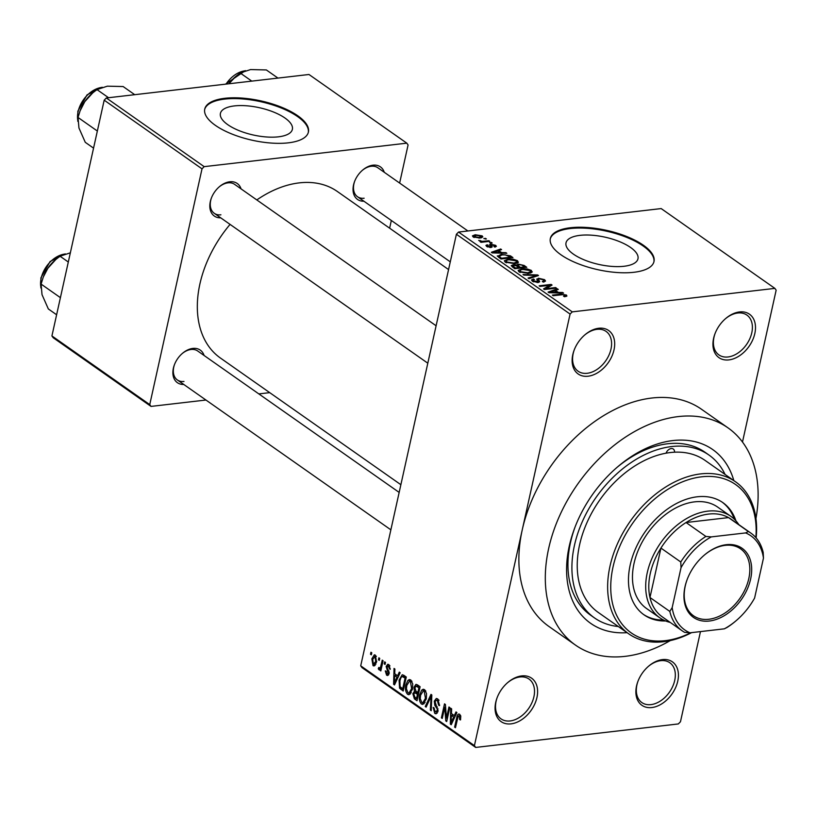 <?xml version="1.0" encoding="UTF-8"?>
<svg xmlns="http://www.w3.org/2000/svg" width="817" height="817" viewBox="0 0 817 817"><rect width="100%" height="100%" fill="white"/><g stroke="black" fill="none" stroke-linecap="round" stroke-linejoin="round"><path stroke-width="1.23" d="M728.907 359.899A26.542 18.137 -54.9 0 1 714.946 333.836A26.542 18.137 -54.9 0 1 725.71 318.507A26.542 18.137 -54.9 0 1 739.538 311.941A26.542 18.137 -54.9 0 1 754.826 333.53A26.542 18.137 -54.9 0 1 728.907 359.899M715.1 333.448A24.336 16.626 125.1 0 0 718.919 354.905A24.336 16.626 125.1 0 0 728.029 356.968A24.336 16.626 125.1 0 0 749.771 338.81A24.336 16.626 125.1 0 0 746.881 315.076A24.336 16.626 125.1 0 0 737.771 313.013A24.336 16.626 125.1 0 0 725.404 318.773M651.833 707.542A26.542 18.137 -54.9 0 1 637.883 681.49A26.542 18.137 -54.9 0 1 648.647 666.151A26.542 18.137 -54.9 0 1 662.464 659.595A26.542 18.137 -54.9 0 1 677.753 681.184A26.542 18.137 -54.9 0 1 651.833 707.542M638.026 681.102A24.336 16.626 125.1 0 0 641.845 702.559A24.336 16.626 125.1 0 0 650.955 704.622A24.336 16.626 125.1 0 0 672.697 686.464A24.336 16.626 125.1 0 0 669.807 662.73A24.336 16.626 125.1 0 0 660.698 660.667A24.336 16.626 125.1 0 0 648.33 666.427M511.023 723.862A26.542 18.137 -54.9 0 1 497.073 697.81A26.542 18.137 -54.9 0 1 507.827 682.471A26.542 18.137 -54.9 0 1 521.654 675.914A26.542 18.137 -54.9 0 1 536.943 697.504A26.542 18.137 -54.9 0 1 511.023 723.862M497.216 697.422A24.336 16.626 125.1 0 0 501.035 718.878A24.336 16.626 125.1 0 0 510.145 720.941A24.336 16.626 125.1 0 0 531.887 702.783A24.336 16.626 125.1 0 0 528.997 679.05A24.336 16.626 125.1 0 0 519.888 676.987A24.336 16.626 125.1 0 0 507.52 682.746M588.097 376.218A26.542 18.137 -54.9 0 1 574.137 350.156A26.542 18.137 -54.9 0 1 584.901 334.827A26.542 18.137 -54.9 0 1 598.728 328.26A26.542 18.137 -54.9 0 1 614.016 349.85A26.542 18.137 -54.9 0 1 588.097 376.218M574.29 349.768A24.336 16.626 125.1 0 0 578.109 371.224A24.336 16.626 125.1 0 0 587.219 373.287A24.336 16.626 125.1 0 0 608.961 355.129A24.336 16.626 125.1 0 0 606.071 331.396A24.336 16.626 125.1 0 0 596.961 329.333A24.336 16.626 125.1 0 0 584.594 335.093M234.377 105.914A36.847 13.981 12.5 0 0 220.416 113.389A36.847 13.981 12.5 0 0 239.105 130.638A36.847 13.981 12.5 0 0 278.423 136.827A36.847 13.981 12.5 0 0 292.374 129.341A36.847 13.981 12.5 0 0 273.685 112.092A36.847 13.981 12.5 0 0 234.377 105.914M224.849 98.295A53.085 20.139 12.5 0 0 204.75 109.08A53.085 20.139 12.5 0 0 231.671 133.927A53.085 20.139 12.5 0 0 288.299 142.842A53.085 20.139 12.5 0 0 308.407 132.058A53.085 20.139 12.5 0 0 281.477 107.211A53.085 20.139 12.5 0 0 224.849 98.295M308.305 132.456A53.085 20.139 12.5 0 0 280.834 107.824A53.085 20.139 12.5 0 0 224.665 99.102A53.085 20.139 12.5 0 0 204.669 109.478M624.025 266.271A36.847 13.981 -167.5 0 1 584.706 260.082A36.847 13.981 -167.5 0 1 566.018 242.833A36.847 13.981 -167.5 0 1 579.968 235.357A36.847 13.981 -167.5 0 1 619.286 241.536A36.847 13.981 -167.5 0 1 637.975 258.785A36.847 13.981 -167.5 0 1 624.025 266.271M570.44 227.739A53.085 20.139 12.5 0 0 550.341 238.523A53.085 20.139 12.5 0 0 577.272 263.37A53.085 20.139 12.5 0 0 633.9 272.286A53.085 20.139 12.5 0 0 653.998 261.501A53.085 20.139 12.5 0 0 627.078 236.654A53.085 20.139 12.5 0 0 570.44 227.739M653.906 261.9A53.085 20.139 12.5 0 0 626.435 237.267A53.085 20.139 12.5 0 0 570.266 228.546A53.085 20.139 12.5 0 0 550.27 238.921M363.922 201.227A19.904 13.603 -54.9 0 1 354.537 181.609A19.904 13.603 -54.9 0 1 362.615 170.11A19.904 13.603 -54.9 0 1 372.981 165.187A19.904 13.603 -54.9 0 1 384.256 172.264M467.906 230.976L377.832 167.761A17.698 12.092 125.1 0 0 371.214 166.26A17.698 12.092 125.1 0 0 362.299 170.375M354.69 181.221A17.698 12.092 125.1 0 0 357.499 196.723A17.698 12.092 125.1 0 0 364.127 198.225M220.713 217.833A19.904 13.603 -54.9 0 1 211.327 198.204A19.904 13.603 -54.9 0 1 219.395 186.705A19.904 13.603 -54.9 0 1 229.761 181.782A19.904 13.603 -54.9 0 1 241.046 188.86M436.104 325.779L234.622 184.356A17.698 12.092 125.1 0 0 227.994 182.855A17.698 12.092 125.1 0 0 219.079 186.981M211.47 197.816A17.698 12.092 125.1 0 0 214.289 213.319A17.698 12.092 125.1 0 0 220.907 214.82M183.764 384.46A19.904 13.603 -54.9 0 1 174.378 364.842A19.904 13.603 -54.9 0 1 182.457 353.342A19.904 13.603 -54.9 0 1 192.822 348.42A19.904 13.603 -54.9 0 1 204.097 355.497M399.166 492.416L197.683 350.983A17.698 12.092 125.1 0 0 191.055 349.492A17.698 12.092 125.1 0 0 182.14 353.608M174.532 364.453A17.698 12.092 125.1 0 0 177.35 379.956A17.698 12.092 125.1 0 0 183.968 381.457M627.088 632.675A106.169 72.539 -54.9 0 1 574.637 528.139A106.169 72.539 -54.9 0 1 617.693 466.803A106.169 72.539 -54.9 0 1 672.983 440.557A106.169 72.539 -54.9 0 1 733.84 480.6M725.077 474.452A99.541 68.005 125.1 0 0 708.911 454.998L704.938 452.209A99.541 68.005 125.1 0 0 667.683 443.774A99.541 68.005 125.1 0 0 616.764 467.6M575.076 526.985A99.541 68.005 125.1 0 0 590.568 615.15L594.531 617.938A99.541 68.005 125.1 0 0 618.326 626.527M755.95 518.529A132.722 90.677 125.1 0 0 727.967 427.832A132.722 90.677 125.1 0 0 678.294 416.588A132.722 90.677 125.1 0 0 559.686 515.609A132.722 90.677 125.1 0 0 575.474 645.093A132.722 90.677 125.1 0 0 625.148 656.347A132.722 90.677 125.1 0 0 670.277 640.589M727.967 427.832L701.527 409.276A132.722 90.677 125.1 0 0 651.854 398.022A132.722 90.677 125.1 0 0 522.247 529.845L474.411 745.625L475.688 747.432L361.992 667.622L360.716 665.824L474.411 745.625M448.564 269.559L337.37 191.505A101.747 69.516 125.1 0 0 299.288 182.875A101.747 69.516 125.1 0 0 256.814 199.93M774.873 288.381L661.178 208.58L458.551 232.059L572.247 311.869L774.873 288.381L776.15 290.178L742.49 442.038M700.465 631.592L680.469 721.748L678.314 723.944L475.688 747.432M375.381 655.132L376.555 662.046L374.094 665.978L373.042 665.661L371.847 658.859L374.329 654.815L375.381 655.132M382.254 660.156L383.091 660.749L380.834 670.92L379.997 670.328L380.354 668.704L378.955 669.807L378.271 668.704L378.833 667.418L379.405 668.03L380.467 667.397L382.254 660.156M379.405 668.03L381.651 667.264M389.913 665.865L387.023 666.805L389.127 673.606L387.667 675.526L386.594 675.169L385.287 670.9L386.165 671.308L386.88 673.698L388.238 673.218L386.124 666.468L387.769 664.252L388.892 664.609L390.22 669.327L387.82 665.794L389.76 665.569M386.88 673.698L389.219 673.106M403.823 675.302L406.284 677.027L403.19 691.019L399.554 688.169L399.074 680.142L402.199 674.75L403.823 675.302M417.497 684.901L420.112 686.729L417.007 700.72L414.393 698.882L412.861 693.745L414.413 691.448L414.025 687.209L415.976 684.35L417.497 684.901M430.998 694.379L431.825 694.961L431.223 710.698L430.345 710.085L431.1 696.339L426.137 707.134L425.259 706.511L430.998 694.379M448.952 706.981L449.789 707.573L446.695 721.554L445.796 720.931L444.734 707.226L442.242 718.439L441.405 717.847L444.509 703.856L445.408 704.489L446.47 718.174L448.952 706.981M460.768 716.203L460.522 719.93L459.644 719.522L459.266 715.896L458.133 716.325L455.467 727.712L454.62 727.12L456.734 717.632C457.091 714.936 458.071 713.823 459.675 714.293L460.768 716.203M460.665 715.743L458.133 716.325M458.725 713.997L459.675 714.293M572.247 311.869L570.082 314.065L456.397 234.254L360.716 665.824M570.082 314.065L522.247 529.845A132.722 90.677 125.1 0 0 549.034 626.537L575.474 645.093M455.998 711.924L456.887 712.547L451.219 724.74L450.341 724.117L450.749 708.247L451.638 708.86L451.433 713.547L454.344 715.6L455.998 711.924M435.104 711.74L437.177 710.606L437.228 708.993L434.807 705.377L434.276 701.149L436.329 698.464L437.789 698.933L439.536 705.612L438.647 705.204L437.35 700.516L436.329 700.179L435.114 701.721L438.004 711.239L436.074 713.813L434.767 713.394L433.153 707.44L434.041 707.849L435.104 711.74L437.841 711.862M426.525 693.562L426.29 698.943L422.808 704.438L421.409 704.019C419.305 701.486 418.753 698.331 419.764 694.552L421.715 690.12L423.186 689.252L424.595 689.671L426.525 693.562M412.697 683.86L412.473 689.242L408.99 694.736L407.591 694.317C405.487 691.785 404.936 688.629 405.937 684.85L407.887 680.418L409.368 679.55L410.777 679.969L412.697 683.86M399.278 672.115L400.156 672.728L394.499 684.922L393.61 684.299L394.029 668.429L394.907 669.041L394.713 673.739L397.624 675.782L399.278 672.115M384.654 661.852L385.491 662.434L385.052 664.435L384.215 663.843L384.654 661.852M378.884 657.797L379.721 658.39L379.282 660.391L378.445 659.799L378.884 657.797M370.949 652.232L371.796 652.824L371.347 654.815L370.51 654.233L370.949 652.232M485.543 238.37L486.391 238.962L483.827 238.564L485.543 238.37L485.39 239.075M491.313 242.414L492.151 243.006L490.435 243.211L489.597 242.618L491.313 242.414L491.16 243.129M505.937 252.678L506.816 253.301L492.243 252.892L491.354 252.279L500.688 249.001L501.567 249.614L498.707 250.543L501.618 252.586L505.937 252.678L505.805 253.27M518.08 262.614L514.792 263.677L505.212 262.134L504.324 260.735L508.154 259.142L513.301 259.224L517.549 260.705L518.08 262.614L518.448 262.063M531.898 272.316L528.609 273.378L519.03 271.836L518.141 270.437L521.971 268.844L527.128 268.926L531.367 270.407L531.898 272.316L532.265 271.765M536.881 279.465L538.464 278.229L544.571 279.669L545.542 281.048L543.295 282.1L542.304 281.528L543.785 280.803L543.091 279.782L539.322 278.822L538.383 279.271L539.71 281.712L538.076 282.508L532.388 281.211L531.489 279.935L533.45 279.016L534.441 279.588L533.144 280.18L533.767 281.028L538.27 281.508L538.046 282.508L536.8 279.005M562.658 292.496L563.546 293.119L548.963 292.711L548.084 292.098L557.419 288.82L558.297 289.432L555.437 290.362L558.348 292.404L562.658 292.496L562.535 293.089M566.916 296.05L564.516 296.734L563.526 296.163L565.007 295.162L563.189 294.631L553.211 295.693L552.363 295.1L560.523 294.151L566.447 295.029L566.916 296.05L566.447 295.029L566.13 296.438M565.047 296.673L565.007 295.162M555.611 287.553L556.448 288.135L544.428 289.535L543.54 288.901L549.627 285.296L539.986 286.41L539.149 285.817L551.169 284.428L552.067 285.062L545.991 288.667L555.611 287.553L555.458 288.258M537.668 274.951L538.485 275.533L528.956 278.668L528.088 278.056L536.718 275.441L523.881 275.104L523.003 274.492L537.668 274.951L537.463 275.87M516.16 265.739L518.07 264.085L524.167 265.474L526.771 267.302L514.751 268.701L511.207 265.688L512.841 264.892L516.211 264.892M497.461 256.385L501.219 254.342L510.482 255.874L512.943 257.6L500.923 258.999L497.318 255.833M495.664 245.345L496.389 246.336L494.908 247.112L493.917 246.54L494.356 245.447L491.293 245.059L492.243 246.877L491.037 247.459L486.646 246.417L485.921 245.396L487.198 244.763L488.198 245.335L487.872 246.254L490.016 246.897L490.476 246.622L489.434 244.834L490.813 244.242L495.664 245.345L495.296 247.02M493.917 246.54L494.356 245.447M488.198 245.335L487.708 246.989M489.883 247.49L490.476 246.622M488.913 240.729L489.751 241.321L481.009 242.332L480.171 241.74L481.56 241.587L478.68 240.443L482.438 241.352L488.913 240.729L488.75 241.434M482.153 235.858L482.827 236.889L479.977 238.033L473.104 236.91L472.44 235.878L475.198 234.755L482.153 235.858L481.754 237.696M399.636 183.059L408.081 144.956L406.805 143.159L308.979 74.49L106.343 97.979L204.179 166.648L202.013 168.843L104.188 100.174L51.92 335.94L149.746 404.609L151.022 406.406L53.197 337.738L51.92 335.94M202.013 168.843L149.746 404.609M269.722 392.65L258.836 393.906M205.955 400.034L151.022 406.406M391.333 220.478L389.627 228.188M406.805 143.159L204.179 166.648M230.067 224.399A101.747 69.516 125.1 0 0 220.457 358.06L400.871 484.706M104.188 100.174L106.343 97.979M456.397 234.254L458.551 232.059M557.194 289.79L557.419 288.82M555.213 291.352L555.437 290.362M558.215 292.966L558.348 292.404M552.374 292.22L556.653 292.363L554.314 290.719L549.708 292.21L552.374 292.22L552.241 292.803M556.53 292.925L556.653 292.363M549.596 292.731L549.708 292.21M549.31 286.696L549.627 285.296M550.862 285.776L551.169 284.428M545.838 289.371L545.991 288.667M544.061 281.967L544.571 279.669M533.215 280.037L533.45 279.016M533.583 281.865L533.767 281.028M537.137 282.559L537.28 281.906M537.903 280.782L538.464 278.229M536.555 276.166L536.718 275.441M521.808 269.59L521.971 268.844M526.996 269.498L527.128 268.926M530.815 272.919L531.367 270.407M520.245 272.5L520.429 271.663L527.782 272.786L530.621 271.601L529.967 270.57L522.778 269.436L520.419 269.998L519.459 272.102M527.639 273.47L527.782 272.786M520.419 269.998L520.429 271.663M512.371 267.026L512.841 264.892M517.866 265.025L518.07 264.085M515.313 267.945L518.897 267.527L516.324 265.811L513.883 265.454L512.851 265.903L515.313 267.945L515.159 268.65M518.744 268.231L518.897 267.527M520.306 267.363L524.524 266.873L521.716 265.025L518.918 264.677L517.764 265.208L520.306 267.363L520.153 268.068M524.361 267.578L524.524 266.873M518.427 267.19L518.652 266.199M507.99 259.888L508.154 259.142M513.178 259.796L513.301 259.224M516.998 263.217L517.549 260.705M506.428 262.798L506.611 261.961L513.964 263.084L516.804 261.9L516.15 260.868L508.96 259.735L506.591 260.296L505.641 262.4M513.811 263.768L513.964 263.084M506.591 260.296L506.611 261.961M510.257 256.865L510.482 255.874M501.056 255.078L501.219 254.342M501.495 258.243L510.696 257.171L505.325 254.833L502.047 254.935L499.044 256.324L501.495 258.243L501.332 258.948M510.543 257.876L510.696 257.171M499.779 258.192L500.004 257.202M498.778 257.488L499.003 256.048L498.697 257.426M500.474 249.971L500.688 249.001M498.482 251.534L498.707 250.543M501.495 253.158L501.618 252.586M495.643 252.402L499.933 252.555L497.584 250.911L492.988 252.402L495.643 252.402L495.521 252.984M499.81 253.107L499.933 252.555M492.865 252.913L492.988 252.402M490.751 247.49L491.293 245.059M486.809 246.53L487.198 244.763M490.282 247.5L490.455 246.703L490.282 247.5M490.343 246.356L490.813 244.242M481.407 242.292L481.56 241.587M479.957 241.403L480.171 240.464M480.488 241.485L480.621 240.913M482.244 242.189L482.438 241.352M484.226 241.965L484.379 241.26M475.024 235.51L475.198 234.755M473.717 237.277L473.972 236.144L474.371 236.787L479.13 237.441L480.886 235.99L476.117 235.337L474.217 237.492M478.976 238.115L479.13 237.441M481.009 237.88L480.886 235.99M460.635 719.409L459.644 719.522M455.62 727.007L454.62 727.12M451.576 723.974L450.341 724.117M455.529 715.457L454.344 715.6M452.015 720.553L453.701 717.03L451.362 715.386L451.045 722.922L452.015 720.553L453.231 720.41M454.865 716.897L453.701 717.03M452.118 722.8L451.045 722.922M453.67 715.12L451.362 715.386M446.858 720.798L445.796 720.931M445.612 707.124L444.734 707.226M442.405 717.724L441.405 717.847M447.471 718.061L446.47 718.174M439.628 705.091L438.647 705.204M439.015 700.322L437.35 700.516M437.207 713.108L434.767 713.394M438.126 710.494L437.177 710.606M438.106 708.89L437.228 708.993M436.166 705.224L434.807 705.377M435.338 701.027L434.276 701.149M431.243 709.983L430.345 710.085M431.774 696.258L431.1 696.339M426.494 706.368L425.259 706.511M424.197 703.692L421.409 704.019M420.775 694.44L419.764 694.552M424.717 689.773L421.715 690.12M421.766 702.375L422.828 702.702L425.453 698.331L424.237 691.315L423.216 691.008L420.592 695.185L420.255 698.596L421.766 702.375M426.433 698.218L425.453 698.331M425.81 691.131L424.237 691.315M417.497 698.525L414.393 698.882M413.882 693.623L412.861 693.745M415.853 691.284L414.413 691.448M415.077 687.087L414.025 687.209M416.527 698.494L417.456 694.317L414.73 692.714L417.416 692.408L414.965 692.724L413.749 694.103L415.067 697.463L417.528 698.382M418.447 694.205L417.456 694.317M417.814 692.683L418.907 687.781L416.027 686.096L418.753 685.78L416.21 686.086L414.873 687.791L416.159 691.519L418.815 692.571M419.897 687.659L418.907 687.781M419.427 686.26L417.119 686.525M410.379 693.99L407.591 694.317M406.958 684.738L405.937 684.85M410.9 680.071L407.887 680.418M407.949 692.683L409.011 693L411.635 688.629L410.42 681.613L409.388 681.307L406.774 685.483L406.427 688.905L407.949 692.683M412.616 688.517L411.635 688.629M411.982 681.429L410.42 681.613M401.504 687.945L399.554 688.169M400.085 680.02L399.074 680.142M402.71 688.792L405.079 678.079L402.189 676.507L401.004 677.569L399.911 680.745L400.075 686.627L402.71 688.792L403.7 688.68M406.08 677.957L405.079 678.079M405.875 676.742L403.567 677.017M394.856 684.156L393.61 684.299M398.808 675.639L397.624 675.782M395.285 680.735L396.98 677.211L394.631 675.567L394.315 683.114L395.285 680.735L396.511 680.592M398.134 677.079L396.98 677.211M395.397 682.981L394.315 683.114M396.939 675.302L394.631 675.567M390.271 668.806L389.341 668.909M388.575 674.944L386.594 675.169M389.219 672.064L388.157 672.187M387.176 666.345L386.124 666.468M385.205 663.731L384.215 663.843M380.998 670.216L379.997 670.328M381.355 668.592L380.354 668.704M381.406 668.337L378.271 668.704M382.08 665.314L381.079 665.436M379.435 659.676L378.445 659.799M375.115 665.426L373.042 665.661M372.858 658.737L371.847 658.859M376.371 656.408L375.034 656.562L372.705 659.35L373.389 664.231L375.902 664.17M373.389 664.231L375.718 661.453L375.034 656.562L374.462 656.398L376.269 656.194M376.698 661.341L375.718 661.453M371.51 654.111L370.51 654.233M735.504 481.764L705.091 460.42A92.903 63.471 125.1 0 0 674.525 452.199A5.525 3.779 125.1 0 0 673.279 449.023A5.525 3.779 125.1 0 0 671.206 448.553A5.525 3.779 125.1 0 0 666.059 453.18A92.903 63.471 125.1 0 0 586.228 524.31A92.903 63.471 125.1 0 0 598.35 612.505L628.753 633.849A92.903 63.471 -54.9 0 1 617.703 543.213A92.903 63.471 -54.9 0 1 700.731 473.891A92.903 63.471 -54.9 0 1 735.504 481.764A92.903 63.471 -54.9 0 1 756.134 537.913M735.923 520.837A68.567 46.845 125.1 0 0 722.841 502.608A68.567 46.845 125.1 0 0 697.177 496.797A68.567 46.845 125.1 0 0 635.892 547.962A68.567 46.845 125.1 0 0 644.051 614.854A68.567 46.845 125.1 0 0 665.641 620.961M734.36 519.224A68.567 46.845 125.1 0 0 722.177 502.159M755.848 537.586A90.687 61.959 125.1 0 0 701.609 476.811A90.687 61.959 125.1 0 0 613.046 566.896A90.687 61.959 125.1 0 0 665.283 640.651A90.687 61.959 125.1 0 0 690.906 632.695M691.642 632.613A92.903 63.471 -54.9 0 1 663.527 641.723A92.903 63.471 -54.9 0 1 628.753 633.849M674.525 452.199A92.903 63.471 125.1 0 0 670.328 452.547A92.903 63.471 125.1 0 0 666.059 453.18M708.911 454.998A99.541 68.005 125.1 0 0 671.656 446.552A99.541 68.005 125.1 0 0 582.695 520.827A99.541 68.005 125.1 0 0 594.531 617.938M670.206 622.411A61.939 42.31 -54.9 0 1 659.768 617.775L646.543 608.502A61.939 42.31 -54.9 0 1 639.18 548.074A61.939 42.31 -54.9 0 1 694.532 501.863A61.939 42.31 -54.9 0 1 717.704 507.112L730.929 516.395A61.939 42.31 -54.9 0 1 738.834 524.647M643.398 614.384A68.567 46.845 125.1 0 0 663.598 620.052M277.954 78.085L266.352 69.945L250.564 69.568L240.178 72.979L251.779 81.118M235.796 76.42L235.367 76.788A29.198 19.945 125.1 0 0 228.903 83.773L236.001 76.247L240.178 72.979M685.024 586.657A42.249 28.861 -54.9 0 1 687.148 579.549A42.249 28.861 -54.9 0 1 704.285 555.141A42.249 28.861 -54.9 0 1 739.793 546.89A42.249 28.861 -54.9 0 1 750.619 579.059A42.249 28.861 -54.9 0 1 709.36 621.022A42.249 28.861 -54.9 0 1 685.024 586.657M687.24 579.324A40.921 27.962 125.1 0 0 685.259 585.983A40.921 27.962 125.1 0 0 693.521 615.793A40.921 27.962 125.1 0 0 725.455 612.719A40.921 27.962 125.1 0 0 748.791 578.62A40.921 27.962 125.1 0 0 740.539 548.81A40.921 27.962 125.1 0 0 704.091 555.305M745.625 532.919L748.372 531.52A59.723 40.799 -54.9 0 1 750.813 533.052L730.98 519.132A59.723 40.799 125.1 0 0 728.539 517.6L686.055 522.523A59.723 40.799 125.1 0 0 660.933 548.074A59.723 40.799 125.1 0 0 650.301 573.391A59.723 40.799 125.1 0 0 649.975 597.503A59.723 40.799 125.1 0 0 662.352 616.896L682.185 630.816A59.723 40.799 -54.9 0 1 669.807 611.422L672.177 607.613A57.507 39.298 125.1 0 0 690.018 632.807L724.362 628.824A57.507 39.298 125.1 0 0 736.25 620.593A57.507 39.298 125.1 0 0 754.602 598.064L763.466 558.103A57.507 39.298 125.1 0 0 745.625 532.919L711.28 536.902A57.507 39.298 125.1 0 0 681.041 567.662L672.177 607.613M659.768 617.775A61.939 42.31 -54.9 0 1 647.268 572.656A61.939 42.31 -54.9 0 1 682.593 521.052A61.939 42.31 -54.9 0 1 730.929 516.395M681.041 567.662L680.765 561.994L660.933 548.074L649.975 597.503L669.807 611.422M748.372 531.52L728.539 517.6A59.723 40.799 125.1 0 0 686.055 522.523L705.888 536.442L711.28 536.902M690.018 632.807L684.626 632.348A59.723 40.799 -54.9 0 1 682.185 630.816M736.25 620.593L735.637 621.114A59.723 40.799 -54.9 0 1 727.11 627.425L724.362 628.824M750.813 533.052A59.723 40.799 -54.9 0 1 763.19 552.445L763.466 558.103M680.765 561.994A59.723 40.799 -54.9 0 1 705.888 536.442M134.734 94.69L123.142 86.551L107.354 86.173L96.968 89.584L108.569 97.723M97.346 131.026L78.034 117.464L80.086 110.846L84.805 101.625L92.781 92.842L96.968 89.584M93.557 148.132L85.274 142.321L78.953 128.003L78.034 117.464M92.587 93.015L92.147 93.383A29.198 19.945 125.1 0 0 84.805 101.625A29.198 19.945 125.1 0 0 80.311 110.254L80.086 110.846M55.638 259.653L55.209 260.02A29.198 19.945 -54.9 0 0 47.866 268.262A29.198 19.945 125.1 0 0 43.372 276.881L47.866 268.262L55.842 259.479L60.029 256.211L70.415 252.8M60.407 297.654L41.095 284.102L43.148 277.484M68.301 262.022L60.029 256.211M56.608 314.759L48.336 308.949L42.014 294.631L41.095 284.102M560.37 294.866L560.523 294.151M538.74 282.386L539.149 280.558M534.982 276.687L535.155 275.891M523.942 266.465L524.167 265.474M513.627 267.905L513.842 266.914M491.252 247.428L491.64 245.692M457.734 717.51L456.734 717.632M437.422 706.981L436.104 707.124M431.682 698.698L430.947 698.78M418.743 692.877L415.873 693.204M403.629 689.037L400.83 689.364M388.861 670.757L387.329 670.931M244.62 70.875A24.336 16.626 125.1 0 0 226.023 84.11M101.4 87.47A24.336 16.626 125.1 0 0 78.126 111.572A24.336 16.626 125.1 0 0 77.789 120.426M64.461 254.107A24.336 16.626 125.1 0 0 41.177 278.209A24.336 16.626 125.1 0 0 40.85 287.053M543.785 280.803L543.499 282.069M538.383 279.271L538.015 280.936M533.144 280.18L532.847 281.497M530.621 271.601L530.294 273.072M512.851 265.903L512.576 267.169M517.764 265.208L517.467 266.526M516.804 261.9L516.477 263.38M494.816 246.08L494.622 246.948M487.463 245.713L487.228 246.775M458.797 715.763L460.604 715.549M436.329 700.179L438.749 699.893M422.828 702.702L425.106 702.436M423.216 691.008L425.575 690.733M409.011 693L411.288 692.734M409.388 681.307L411.758 681.031M402.189 676.507L405.058 676.17M387.615 673.964L389.086 673.8M379.752 668.122L381.498 667.918M225.482 84.171L245.386 70.619M450.279 261.849L357.499 196.723M214.289 213.319L427.812 363.197M390.863 529.824L177.35 379.956M77.809 121.335L77.86 111.163L87.041 94.874L102.166 87.225M65.227 253.852L50.103 261.501L40.911 277.8L40.86 287.962"/></g></svg>
